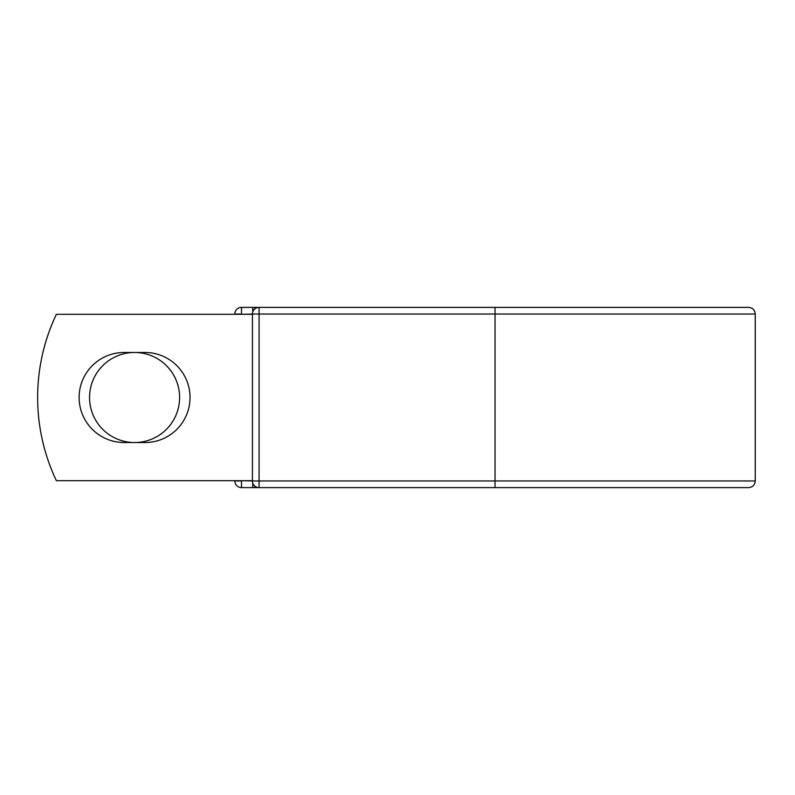 <?xml version="1.0" encoding="UTF-8"?>
<svg xmlns="http://www.w3.org/2000/svg" width="795" height="795" viewBox="0 0 795 795"><rect width="100%" height="100%" fill="white"/><g stroke="black" fill="none" stroke-linecap="round" stroke-linejoin="round"><path stroke-width="1.19" d="M79.122 397.5A45.027 45.027 0 0 0 124.149 442.527L144.998 442.527A45.027 45.027 0 0 0 190.035 397.5A45.027 45.027 0 0 0 144.998 352.473L124.149 352.473A45.027 45.027 0 0 0 79.122 397.5M89.547 397.5A45.027 45.027 0 0 1 134.574 352.473A45.027 45.027 0 0 1 179.61 397.5A45.027 45.027 0 0 1 134.574 442.527A45.027 45.027 0 0 1 89.547 397.5M495.047 307.387L259.081 307.387L259.081 314.035L755.25 314.035C754.853 310 752.636 307.774 748.592 307.387L495.047 307.387L495.047 487.613L241.501 487.613A6.658 6.658 0 0 1 234.843 480.965L234.843 480.687M234.843 314.313L234.843 314.035A6.658 6.658 0 0 1 241.501 307.387L252.701 307.387A6.658 6.658 0 0 1 255.891 308.192A6.658 6.658 0 0 0 252.701 307.387L259.081 307.387A6.658 6.658 0 0 0 252.422 314.035L241.501 314.313M495.047 487.613L748.592 487.613C752.636 487.226 754.853 485 755.25 480.965L755.25 314.035M241.501 480.687L252.422 480.965L252.422 314.035A6.658 6.658 0 0 1 259.081 307.387M252.422 480.687L56.365 480.687A194.099 194.099 0 0 1 56.365 314.313L252.422 314.313M252.701 487.613A6.658 6.658 0 0 0 255.891 486.808A6.658 6.658 0 0 1 252.701 487.613L252.701 482.863M252.422 480.965A6.658 6.658 0 0 0 259.081 487.613L259.081 480.965L252.422 480.965M234.843 314.035A6.658 6.658 0 0 1 241.501 307.387L241.501 314.035L234.843 314.035M241.501 487.613A6.658 6.658 0 0 1 234.843 480.965L241.501 480.965L241.501 487.613M252.422 314.035L259.081 314.035L259.081 480.965L755.25 480.965M252.701 312.137L252.701 307.387"/></g></svg>
